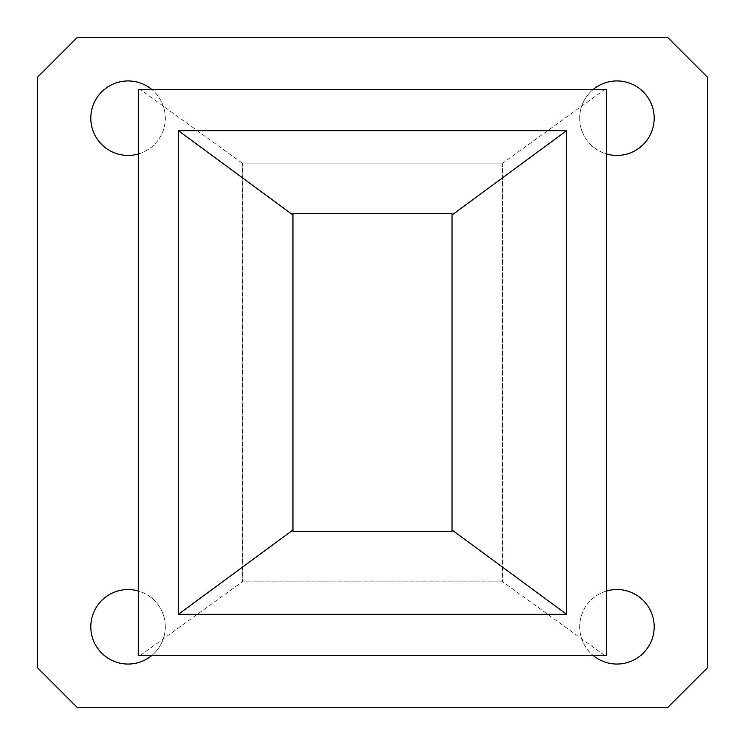 <?xml version="1.0" encoding="UTF-8"?>
<svg xmlns="http://www.w3.org/2000/svg" width="745" height="745" viewBox="0 0 745 745"><rect width="100%" height="100%" fill="white"/><g stroke="black" fill="none" stroke-linecap="round" stroke-linejoin="round"><path stroke-width="0.56" stroke-dasharray="3.73 2.79" d="M606.439 591.055A37.25 37.25 0 0 0 579.685 626.796A37.25 37.25 0 0 1 616.935 589.546A37.25 37.25 0 0 1 654.185 626.796A37.25 37.25 0 0 1 616.935 664.046A37.25 37.25 0 0 1 579.685 626.796A37.25 37.25 0 0 0 593.057 655.386M151.933 655.386A37.25 37.25 0 0 0 165.306 626.796A37.25 37.25 0 0 1 128.056 664.046A37.25 37.25 0 0 1 90.806 626.796A37.25 37.25 0 0 1 128.056 589.546A37.25 37.25 0 0 1 165.306 626.796A37.25 37.25 0 0 0 138.551 591.055M138.551 153.917A37.25 37.25 0 0 0 165.306 118.185A37.25 37.25 0 0 1 128.056 155.435A37.25 37.25 0 0 1 90.806 118.185A37.25 37.25 0 0 1 128.056 80.935A37.25 37.25 0 0 1 165.306 118.185A37.25 37.25 0 0 0 151.933 89.596M593.057 89.596A37.25 37.25 0 0 0 579.685 118.185A37.25 37.25 0 0 1 616.935 80.935A37.25 37.25 0 0 1 654.185 118.185A37.25 37.25 0 0 1 616.935 155.435A37.25 37.25 0 0 1 579.685 118.185A37.25 37.25 0 0 0 606.439 153.917M292.962 531.567L452.038 531.567L452.019 213.433L292.962 213.433L292.962 531.567L452.019 531.539L452.038 213.433L452.038 531.567L292.962 531.567M502.363 163.099L242.181 163.099L242.181 581.882L502.81 581.882L502.363 163.099L242.628 163.099L242.628 581.882L502.363 581.882L502.363 163.099M604.577 89.596L606.439 89.596L606.439 655.386L138.551 655.386L138.551 89.596L604.577 89.596L502.81 163.099M242.181 163.099L140.414 89.596M604.577 655.386L502.81 581.882M140.414 655.386L242.181 581.882M37.25 77.517L37.25 667.483L77.517 707.75L667.483 707.75L707.75 667.483L707.75 77.517L667.483 37.25L77.517 37.25L37.25 77.517"/><path stroke-width="1.12" d="M593.057 655.386A37.25 37.25 0 0 0 654.185 626.796A37.25 37.25 0 0 0 606.439 591.055M138.551 591.055A37.25 37.25 0 0 0 90.806 626.796A37.25 37.25 0 0 0 151.933 655.386M151.933 89.596A37.25 37.25 0 0 0 90.806 118.185A37.25 37.25 0 0 0 138.551 153.917M606.439 153.917A37.25 37.25 0 0 0 654.185 118.185A37.25 37.25 0 0 0 593.057 89.596M292.962 215.026L292.962 213.433L452.019 213.433L452.019 215.035L566.545 130.72L178.446 130.72L178.446 614.253L292.962 529.974L292.962 215.026L178.446 130.72M452.019 215.035L452.019 531.539L292.962 531.539L292.962 529.974M178.446 614.253L566.545 614.253L452.019 529.965M606.439 655.386L606.439 89.596L138.551 89.596L138.551 655.386L606.439 655.386M566.545 130.72L566.545 614.253M667.483 37.25L77.517 37.25L37.25 77.517L37.25 667.483L77.517 707.75L667.483 707.75L707.75 667.483L707.75 77.517L667.483 37.25"/></g></svg>
